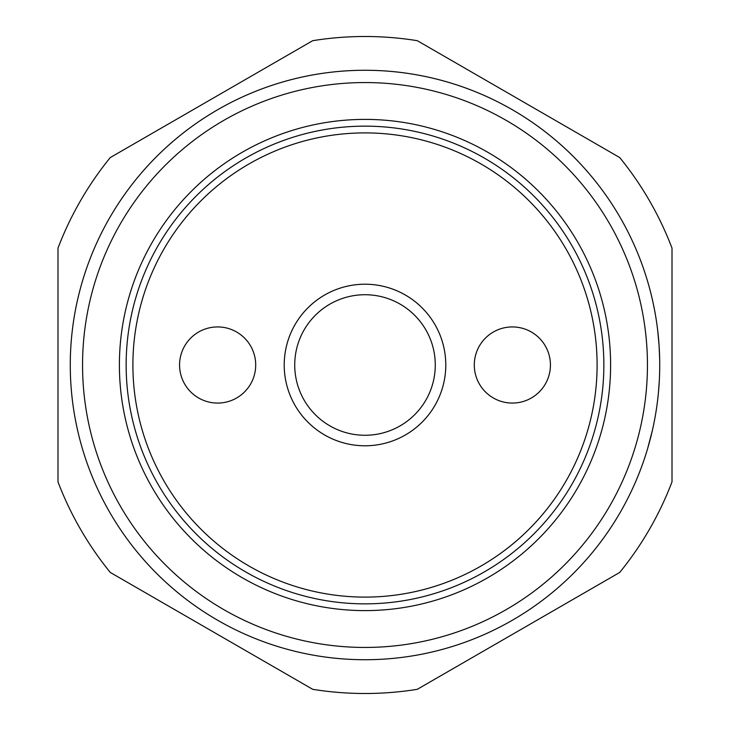 <?xml version="1.0" encoding="UTF-8"?>
<svg xmlns="http://www.w3.org/2000/svg" width="730" height="730" viewBox="0 0 730 730"><rect width="100%" height="100%" fill="white"/><g stroke="black" fill="none" stroke-linecap="round" stroke-linejoin="round"><path stroke-width="1.09" d="M597.104 365A232.103 232.103 0 0 1 365 597.104A232.103 232.103 0 0 1 132.896 365A232.103 232.103 0 0 1 365 132.896A232.103 232.103 0 0 1 597.104 365M365 603.856A238.856 238.856 0 0 1 126.144 365A238.856 238.856 0 0 1 365 126.144A238.856 238.856 0 0 1 603.856 365A238.856 238.856 0 0 1 365 603.856M294.728 365A70.272 70.272 0 0 0 365 435.272A70.272 70.272 0 0 0 435.272 365A70.272 70.272 0 0 0 365 294.728A70.272 70.272 0 0 0 294.728 365M445.784 365A80.784 80.784 0 0 1 365 445.784A80.784 80.784 0 0 1 284.216 365A80.784 80.784 0 0 1 365 284.216A80.784 80.784 0 0 1 445.784 365M217.631 326.93A38.069 38.069 0 0 1 255.701 365A38.069 38.069 0 0 1 217.631 403.07A38.069 38.069 0 0 1 179.571 365A38.069 38.069 0 0 1 217.631 326.93M512.369 403.07A38.069 38.069 0 0 1 474.299 365A38.069 38.069 0 0 1 512.369 326.93A38.069 38.069 0 0 1 550.429 365A38.069 38.069 0 0 1 512.369 403.07M634.315 245.28L635.894 248.893A294.728 294.728 0 0 1 642.719 266.322A294.728 294.728 0 0 0 625.628 227.377L623.758 223.9L625.628 227.377A294.728 294.728 0 0 0 70.272 365A294.728 294.728 0 0 0 365 659.728A294.728 294.728 0 0 0 659.728 365A294.728 294.728 0 0 0 365 70.272A294.728 294.728 0 0 0 70.272 365A294.728 294.728 0 0 0 365 659.728M672.011 424.732L672.011 305.268M365 119.391A245.609 245.609 0 0 1 610.608 365A245.609 245.609 0 0 1 365 610.608A245.609 245.609 0 0 1 119.391 365A245.609 245.609 0 0 1 365 119.391M365 36.5A328.5 328.5 0 0 0 312.705 40.688L110.285 157.552A328.5 328.5 0 0 0 57.989 248.136L57.989 481.864A328.5 328.5 0 0 0 110.285 572.448L312.705 689.312A328.5 328.5 0 0 0 417.295 689.312L619.715 572.448A328.5 328.5 0 0 0 672.011 481.864L672.011 248.136A328.5 328.5 0 0 0 619.715 157.552L417.295 40.688A328.5 328.5 0 0 0 365 36.5M559.098 143.208C542.846 129.648 542.846 129.648 559.098 143.208L559.49 143.554M606.219 195.658A294.728 294.728 0 0 1 617.115 212.348M596.83 183.011A294.728 294.728 0 0 1 602.387 190.32M588.289 172.627A294.728 294.728 0 0 1 594.311 179.845L594.22 179.735M652.62 300.651L652.565 300.422A294.728 294.728 0 0 0 651.041 293.98M639.343 472.702A294.728 294.728 0 0 1 636.295 480.167L637.81 476.526M623.712 506.182A294.728 294.728 0 0 1 619.177 514.203M654.399 309.228L653.24 303.516A294.728 294.728 0 0 0 642.719 266.322L641.378 262.618L642.719 266.322M658.487 392.056L659.327 380.339A294.728 294.728 0 0 1 655.339 415.689M658.369 336.749A294.728 294.728 0 0 1 659.09 345.591L659.555 354.826M659.382 350.738L659.418 351.477M650.539 438.009L647.656 448.503A294.728 294.728 0 0 1 644.362 458.933M650.768 292.867L649.791 289.098M654.609 310.314L653.852 306.445L654.609 310.314A294.728 294.728 0 0 1 657.739 330.827L658.168 334.751M659.664 358.777L659.099 345.774M659.555 354.889L659.573 355.382M659.728 363.367L659.728 364.535M659.692 369.937L659.61 373.368M657.794 331.301L659.09 345.591M658.697 389.692L658.56 391.207M636.295 480.167A294.728 294.728 0 0 1 627.909 498.216M647.656 448.503L652.383 430.417M643.075 462.665L641.743 466.379M365 70.272A294.728 294.728 0 0 0 70.272 365M82.554 365A282.446 282.446 0 0 1 365 82.554A282.446 282.446 0 0 1 647.446 365A282.446 282.446 0 0 1 365 647.446A282.446 282.446 0 0 1 82.554 365"/></g></svg>
